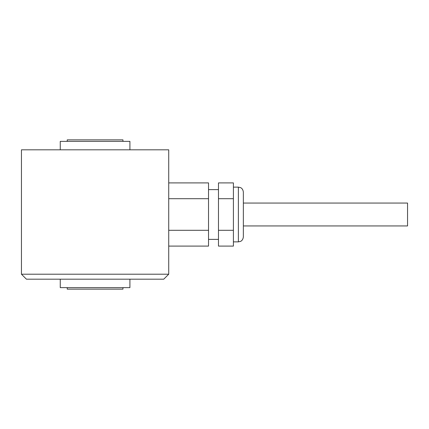 <?xml version="1.0" encoding="UTF-8"?>
<svg xmlns="http://www.w3.org/2000/svg" width="429" height="429" viewBox="0 0 429 429"><rect width="100%" height="100%" fill="white"/><g stroke="black" fill="none" stroke-linecap="round" stroke-linejoin="round"><path stroke-width="0.64" d="M67.224 287.639L67.224 289.135L122.951 289.135L122.951 287.639M163.749 279.182L26.426 279.182L21.45 274.206L168.726 274.206L163.749 279.182M67.224 141.361L67.224 139.865L122.951 139.865L122.951 141.361M60.258 149.818L60.258 141.361L129.917 141.361L129.917 149.818M21.45 274.206L21.45 149.818L168.726 149.818L168.726 182.899L208.532 182.899L208.532 246.101L168.726 246.101L168.726 182.899M60.258 279.182L60.258 287.639L129.917 287.639L129.917 279.182M243.356 225.944L407.55 225.944L407.55 203.056L243.356 203.056M233.408 241.865L238.385 241.865L240.503 241.393C240.471 241.414 242.889 240.685 243.356 236.888L243.356 192.112C242.889 188.315 240.471 187.586 240.503 187.607L238.385 187.135L233.408 187.135M208.532 239.377L218.479 239.377M218.479 189.623L208.532 189.623M218.479 198.702L218.479 246.101L233.408 246.101L233.408 182.899L218.479 182.899L218.479 198.702L233.408 198.702M218.479 230.298L233.408 230.298M168.726 230.298L208.532 230.298M168.726 198.702L208.532 198.702M238.385 187.135L238.385 241.865M168.726 246.101L168.726 274.206"/></g></svg>
